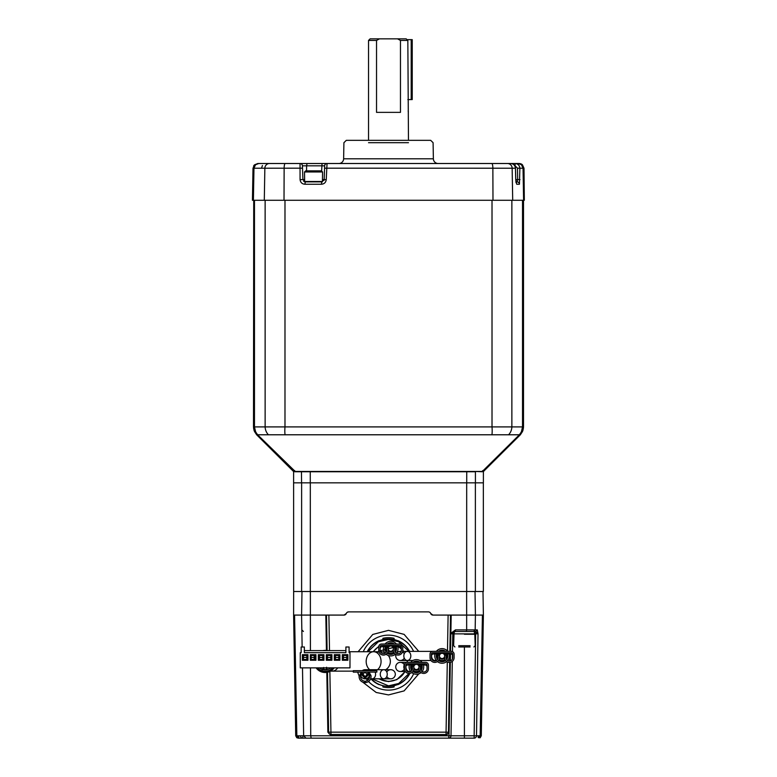 <?xml version="1.0" encoding="UTF-8"?>
<svg xmlns="http://www.w3.org/2000/svg" width="777" height="777" viewBox="0 0 777 777"><rect width="100%" height="100%" fill="white"/><g stroke="black" fill="none" stroke-linecap="round" stroke-linejoin="round"><path stroke-width="1.17" d="M409.897 673.358A23.932 23.932 0 0 1 397.853 684.663L397.853 684.45A23.737 23.737 0 0 1 394.094 685.702M382.906 685.702A23.737 23.737 0 0 1 379.147 684.45L379.147 684.663A23.932 23.932 0 0 1 370.872 678.816A23.932 23.932 0 0 0 379.147 684.663M482.983 591.511L483.391 615.083L450.514 615.083L451.184 615.083L450.854 633.643L450.184 633.643M293.609 615.17L295.716 735.79L293.609 615.083L301.583 615.083L301.991 591.511M388.5 690.122A27.486 27.486 0 0 1 368.551 681.546A27.486 27.486 0 0 0 413.655 673.717A27.486 27.486 0 0 1 388.5 690.122M367.579 680.467A27.486 27.486 0 0 1 366.278 678.816A27.486 27.486 0 0 0 367.579 680.467M363.267 651.728A27.486 27.486 0 0 1 413.578 651.379M430.701 613.49A2.399 2.399 0 0 0 432.964 615.083L430.701 613.49A2.399 2.399 0 0 0 428.438 611.887L348.562 611.887A2.399 2.399 0 0 0 346.299 613.49L344.036 615.083A2.399 2.399 0 0 0 346.299 613.49M344.036 615.083L328.885 615.083L329.506 650.602M447.484 651.029L448.115 615.083L432.964 615.083M379.147 640.607A23.932 23.932 0 0 0 367.2 651.728A23.932 23.932 0 0 1 379.147 640.607L379.147 640.821A23.737 23.737 0 0 1 382.906 639.568M394.094 639.568A23.737 23.737 0 0 1 397.853 640.821L397.853 640.607A23.932 23.932 0 0 1 409.625 651.379M448.115 615.083L450.514 615.083L449.873 651.34M449.834 653.962L449.708 660.984M449.689 662.402L448.465 732.196A2.399 2.399 -90 0 1 446.066 734.556L330.468 734.508M328.652 732.886L327.486 672.251L328.535 732.196A2.399 2.399 0 0 0 330.934 734.556L330.934 732.157L446.066 732.157L447.299 661.926M326.486 615.083L325.816 615.083L326.486 615.083L327.107 650.543L326.486 615.083L328.885 615.083M326.437 650.446L325.816 615.083L301.583 615.083L302.136 646.998M348.562 611.887L347.183 612.325M452.476 651.602L452.787 633.828L450.835 633.799L455.186 631.468L455.458 629.894L450.184 633.809M450.184 633.828L450.835 633.828L450.534 651.34M450.485 654.011L450.359 660.858M450.339 662.315L448.989 735.79L310.713 735.79L310.47 667.861M448.387 732.76L445.949 735.343L449.038 732.954L448.465 732.196L446.066 732.157L446.066 734.556M483.352 482.838L483.352 591.511L466.637 591.511L466.666 629.894L455.458 629.894M310.411 650.602L310.363 591.511L293.648 591.511L293.609 615.083M326.816 672.377L327.865 732.196L331.051 735.343L330.934 734.556M329.613 734.158L329.089 733.692M302.486 667.861L303.652 735.79L310.713 735.79L311.198 738.15L298.106 738.15L448.611 738.15L448.989 735.79L451.01 735.79L452.301 661.392M452.34 659.158L452.428 654.525M481.284 735.79L480.167 737.781L481.284 735.79L483.391 615.17L481.284 735.79L482.993 615.209L482.43 615.258L480.157 735.79L476.505 735.79L478.02 633.828L475.66 633.828L475.66 631.468L455.186 631.468L466.346 631.468L466.666 629.894L475.165 629.894L475.417 615.083L475.165 629.894L473.591 631.468L475.728 631.468L477.301 629.894L475.165 629.894M451.01 735.79L464.413 735.79L464.413 738.15L474.145 738.15L448.611 738.15A2.399 2.399 -90 0 0 451.01 735.79L451.583 702.806M455.186 631.468A2.399 2.399 -90 0 0 452.787 633.828L454.428 633.828M475.66 631.468L478.02 633.828L477.301 629.894M306.002 738.15L303.652 735.79L296.843 735.79L294.57 615.258L294.007 615.209L295.716 735.79L296.833 737.781L295.716 735.79M482.993 615.209L482.43 615.258L482.993 615.209M480.982 735.79L479.895 737.761L479.166 737.694L480.157 735.79M478.953 735.79L478.914 737.674L478.185 737.606L478.214 735.79L478.185 737.606L479.642 737.732L479.681 735.79M298.106 738.15L297.018 737.703M296.843 735.79L297.834 737.694L297.105 737.761L296.018 735.79M297.319 735.79L297.105 737.761M294.007 615.209L294.57 615.258M298.776 735.79L298.815 737.606L298.086 737.674L298.815 737.606L298.086 737.674L298.047 735.79M478.224 735.79L478.185 737.606M478.943 735.984L478.914 737.674M297.358 737.732L298.086 737.674L298.057 735.984M385.713 669.706A9.712 9.712 0 0 0 388.306 655.497M323.465 667.861L324.164 669.9M326.651 669.298L326.787 667.861M384.625 652.593A9.712 9.712 0 0 0 380.429 651.728L380.633 651.728M378.982 651.864A9.712 9.712 0 0 0 376.66 652.573M322.873 650.602A11.072 11.072 0 0 1 327.379 650.602M335.11 656.672A11.072 11.072 0 0 1 335.431 657.41M334.139 667.861A11.072 11.072 0 0 1 316.113 667.861M332.634 667.861A9.878 9.878 0 0 1 317.618 667.861M325.952 669.92A8.518 8.518 0 0 1 324.388 669.929M323.708 669.842A8.518 8.518 0 0 1 319.522 667.861M330.72 667.861A8.518 8.518 0 0 1 326.282 669.881M314.413 658.643A11.072 11.072 0 0 1 315.132 656.672M386.791 676.495A4.555 4.555 0 0 0 395.318 674.261A4.555 4.555 0 0 0 386.791 672.027M362.509 674.659A2.593 2.593 0 0 0 367.647 674.659M368.599 674.99L370.95 675.466L371.076 676.66C370.775 680.118 368.91 682.109 365.481 682.643L365.384 681.206C367.987 680.798 369.405 679.283 369.638 676.66L369.473 675.466A4.555 4.555 0 0 1 360.683 675.466L361.558 674.99M362.286 670.668A4.555 4.555 0 0 1 367.871 670.668M390.763 651.204A2.593 2.593 0 0 0 393.356 648.61A2.593 2.593 0 0 0 390.763 646.008A2.593 2.593 0 0 0 388.16 648.61A2.593 2.593 0 0 0 390.763 651.204M404.273 664.704A4.555 4.555 0 0 0 395.746 666.938A4.555 4.555 0 0 0 404.273 669.172A4.555 4.555 0 0 1 395.746 666.938M413.82 666.938A2.593 2.593 0 0 0 416.414 669.541A2.593 2.593 0 0 0 419.007 666.938A2.593 2.593 0 0 0 416.414 664.345A2.593 2.593 0 0 0 413.82 666.938M407.439 662.344L407.313 660.489A4.555 3.487 -90 0 1 403.826 655.934A4.555 3.487 -90 0 1 407.313 651.379A4.555 3.487 -90 0 1 410.81 655.934A4.555 3.487 -90 0 1 407.313 660.489L400.301 660.489A4.555 4.555 0 0 0 404.273 658.168A4.555 4.555 0 0 1 395.949 654.584M396.571 653.321A4.555 4.555 0 0 1 401.194 651.466M402.515 651.952A4.555 4.555 0 0 1 404.273 653.7M439.471 655.934A2.593 2.593 0 0 0 442.064 658.527A2.593 2.593 0 0 0 444.658 655.934A2.593 2.593 0 0 0 442.064 653.331A2.593 2.593 0 0 0 439.471 655.934M380.138 648.173L381.051 646.765L387.432 646.377L387.684 647.775L389.17 645.842L381.546 645.415L399.98 645.415L389.17 645.842M387.742 652.33A4.798 4.798 0 0 0 393.784 652.33M394.852 651.116A4.798 4.798 0 0 0 395.231 646.862M387.228 653.195A5.798 5.798 0 0 0 394.298 653.195M395.308 652.194A5.798 5.798 0 0 0 396.153 646.493M396.416 653.243A7.314 7.314 0 0 0 397.795 646.6M396.445 644.016A7.314 7.314 0 0 0 385.071 644.016L385.081 644.007M399.98 645.415A1.408 1.408 0 0 1 401.379 646.823L401.379 650.378A3.312 3.312 0 0 1 398.077 653.68A3.312 3.312 0 0 1 394.765 650.378L394.765 647.814L393.356 647.814L393.356 650.378A4.711 4.711 0 0 0 398.077 655.089A4.711 4.711 0 0 0 402.787 650.378L402.787 646.823A2.817 2.817 0 0 0 399.98 644.016L381.546 644.016A2.817 2.817 0 0 0 378.739 646.823L378.739 650.378A4.711 4.711 0 0 0 383.45 655.089A4.711 4.711 0 0 0 388.16 650.378L388.16 647.814L386.761 647.814L386.761 650.378A3.312 3.312 0 0 1 383.45 653.68A3.312 3.312 0 0 1 380.138 650.378L380.138 646.823A1.408 1.408 0 0 1 381.546 645.415M387.674 647.814A3.186 3.186 0 0 1 387.684 647.785L387.432 646.377M392.356 645.842L393.521 647.018A3.186 3.186 0 0 0 387.684 647.785L386.247 647.775A4.594 4.594 0 0 1 386.247 647.746L385.78 646.377M387.684 647.785A3.186 3.186 0 0 1 393.521 647.018L393.842 647.775L395.279 647.746A4.594 4.594 0 0 1 395.279 647.775A4.594 4.594 0 0 1 394.794 650.815M393.706 652.136A4.594 4.594 0 0 1 387.82 652.136M386.732 650.815A4.594 4.594 0 0 1 386.247 647.775L386.247 647.746M388.16 650.456A3.186 3.186 0 0 0 393.356 650.456M393.521 647.018L394.094 646.377L393.842 647.775A3.186 3.186 0 0 1 393.852 647.814M386.12 654.263A7.314 7.314 0 0 0 395.406 654.263M385.101 653.243A7.314 7.314 0 0 1 383.731 646.6M386.208 652.194A5.798 5.798 0 0 1 385.363 646.493M387.237 644.016A5.798 5.798 0 0 1 394.289 644.016M386.674 651.116A4.798 4.798 0 0 1 386.295 646.862M389.394 644.016A4.798 4.798 0 0 1 392.132 644.016M394.094 646.377L400.476 646.765L401.379 648.173M395.746 646.377L395.279 647.746M361.742 672.105L361.509 674.659L364.675 677.835L364.84 676.408L362.917 674.261L364.957 672.105M365.161 672.105L367.2 674.659L368.657 674.659L368.512 673.203M368.415 672.105L368.657 674.659L365.481 677.835L365.316 676.408L367.2 674.659L368.181 672.105M368.589 673.504L368.677 674.261L370.95 675.466L368.978 672.105M353.292 672.105L353.292 670.668L376.864 670.668L376.864 672.105L353.292 672.105M361.188 672.105L359.081 676.66C359.392 680.118 361.256 682.109 364.675 682.643L364.772 681.206C362.169 680.798 360.751 679.283 360.528 676.66L360.683 675.466L359.207 675.466L361.48 674.261L362.956 674.659L361.975 672.105M405.788 666.501L406.701 665.102L413.082 664.704L413.335 666.112L414.821 664.18L407.197 663.752L425.631 663.752L414.821 664.18M413.393 670.658A4.798 4.798 0 0 0 419.434 670.658M420.503 669.444A4.798 4.798 0 0 0 420.881 665.19M412.878 671.532A5.798 5.798 0 0 0 419.949 671.532M420.959 670.532A5.798 5.798 0 0 0 421.804 664.83M422.076 671.571A7.314 7.314 0 0 0 423.446 664.927M422.105 662.344A7.314 7.314 0 0 0 410.722 662.344M425.631 663.752A1.408 1.408 0 0 1 427.029 665.161L427.029 668.706A3.312 3.312 0 0 1 423.727 672.018A3.312 3.312 0 0 1 420.415 668.706L420.415 666.151L419.007 666.151L419.007 668.706A4.711 4.711 0 0 0 423.727 673.426A4.711 4.711 0 0 0 428.438 668.706L428.438 665.161A2.817 2.817 0 0 0 425.631 662.344L407.197 662.344A2.817 2.817 0 0 0 404.39 665.161L404.39 668.706A4.711 4.711 0 0 0 409.1 673.426A4.711 4.711 0 0 0 413.82 668.706L413.82 666.151L412.412 666.151L412.412 668.706A3.312 3.312 0 0 1 409.1 672.018A3.312 3.312 0 0 1 405.788 668.706L405.788 665.161A1.408 1.408 0 0 1 407.197 663.752M418.007 664.18L419.172 665.345A3.186 3.186 0 0 0 413.335 666.112A3.186 3.186 0 0 1 413.335 666.112L413.082 664.704M419.172 665.345L419.493 666.112A3.186 3.186 0 0 1 419.502 666.151L419.172 665.345A3.186 3.186 0 0 0 413.335 666.112L411.897 666.112A4.594 4.594 0 0 1 411.897 666.083L411.431 664.704M419.493 666.112L420.93 666.083A4.594 4.594 0 0 1 420.93 666.112A4.594 4.594 0 0 1 420.444 669.143M419.357 670.473A4.594 4.594 0 0 1 413.471 670.473M412.383 669.143A4.594 4.594 0 0 1 411.897 666.112L411.897 666.083M413.811 668.793A3.186 3.186 0 0 0 419.007 668.793M411.771 672.591A7.314 7.314 0 0 0 421.056 672.591M410.751 671.571A7.314 7.314 0 0 1 409.382 664.927M411.868 670.532A5.798 5.798 0 0 1 411.014 664.83M412.888 662.344A5.798 5.798 0 0 1 419.939 662.344M412.325 669.444A4.798 4.798 0 0 1 411.946 665.19M415.044 662.344A4.798 4.798 0 0 1 417.783 662.344M419.745 664.704L419.327 665.345L419.745 664.704L426.126 665.102L427.029 666.501M421.396 664.704L420.93 666.083M431.449 655.497L432.352 654.088L438.733 653.7L438.986 655.098L440.472 653.166L432.847 652.738L451.282 652.738L440.472 653.166M439.044 659.654A4.798 4.798 0 0 0 445.085 659.654M446.153 658.44A4.798 4.798 0 0 0 446.532 654.185M438.529 660.518A5.798 5.798 0 0 0 445.6 660.518M446.61 659.518A5.798 5.798 0 0 0 447.465 653.816M447.727 660.567A7.314 7.314 0 0 0 449.096 653.923M447.756 651.34A7.314 7.314 0 0 0 436.373 651.34M451.282 652.738A1.408 1.408 0 0 1 452.68 654.147L452.68 657.701A3.312 3.312 0 0 1 449.378 661.004A3.312 3.312 0 0 1 446.066 657.701L446.066 655.137L444.658 655.137L444.658 657.701A4.711 4.711 0 0 0 449.378 662.412A4.711 4.711 0 0 0 454.089 657.701L454.089 654.147A2.817 2.817 0 0 0 451.282 651.34L432.847 651.34A2.817 2.817 0 0 0 430.04 654.147L430.04 657.701A4.711 4.711 0 0 0 434.751 662.412A4.711 4.711 0 0 0 439.471 657.701L439.471 655.137L438.063 655.137L438.063 657.701A3.312 3.312 0 0 1 434.751 661.004A3.312 3.312 0 0 1 431.449 657.701L431.449 654.147A1.408 1.408 0 0 1 432.847 652.738M438.976 655.137A3.186 3.186 0 0 1 438.986 655.108L438.733 653.7M443.657 653.166L444.823 654.341A3.186 3.186 0 0 0 438.986 655.108L437.548 655.098A4.594 4.594 0 0 1 437.548 655.069L437.082 653.7M438.986 655.108A3.186 3.186 0 0 1 444.823 654.341L445.143 655.098L446.581 655.069A4.594 4.594 0 0 1 446.581 655.098A4.594 4.594 0 0 1 446.095 658.129M445.007 659.459A4.594 4.594 0 0 1 439.122 659.459M438.034 658.129A4.594 4.594 0 0 1 437.548 655.098L437.548 655.069M439.471 657.779A3.186 3.186 0 0 0 444.658 657.779M444.823 654.341L445.396 653.7L445.143 655.098A3.186 3.186 0 0 1 445.153 655.137M437.422 661.586A7.314 7.314 0 0 0 446.707 661.586M436.402 660.567A7.314 7.314 0 0 1 435.033 653.923M437.519 659.518A5.798 5.798 0 0 1 436.674 653.816M438.539 651.34A5.798 5.798 0 0 1 445.59 651.34M437.975 658.44A4.798 4.798 0 0 1 437.597 654.185M440.695 651.34A4.798 4.798 0 0 1 443.434 651.34M445.396 653.7L451.777 654.088L452.68 655.497M447.047 653.7L446.581 655.069M300.272 667.861L349.98 667.861L349.98 652.67L349.096 652.67L349.096 646.998L345.901 646.998L345.901 652.67L304.351 652.67L304.351 646.998L301.146 646.998L301.146 652.67L300.272 652.67L300.272 667.861M347.902 660.265L347.902 654.671L342.307 654.671L342.307 660.265L347.902 660.265L347.096 659.469L347.096 655.477L343.104 655.477L342.307 654.671M339.908 660.265L339.908 654.671L334.314 654.671L334.314 660.265L339.908 660.265L339.112 659.469L339.112 655.477L335.11 655.477L334.314 654.671M331.915 660.265L331.915 654.671L326.321 654.671L326.321 660.265L331.915 660.265L331.119 659.469L331.119 655.477L327.117 655.477L326.321 654.671M323.922 660.265L323.922 654.671L318.327 654.671L318.327 660.265L323.922 660.265L323.125 659.469L323.125 655.477L319.133 655.477L318.327 654.671M315.938 660.265L315.938 654.671L310.344 654.671L310.344 660.265L315.938 660.265L315.132 659.469L315.132 655.477L311.14 655.477L310.344 654.671M307.945 660.265L307.945 654.671L302.35 654.671L302.35 660.265L307.945 660.265L307.148 659.469L307.148 655.477L303.147 655.477L302.35 654.671M347.902 654.671L347.096 655.477M342.307 660.265L343.104 659.469L347.096 659.469M343.104 655.477L343.104 659.469M339.908 654.671L339.112 655.477M334.314 660.265L335.11 659.469L339.112 659.469M335.11 655.477L335.11 659.469M331.915 654.671L331.119 655.477M326.321 660.265L327.117 659.469L331.119 659.469M327.117 655.477L327.117 659.469M323.922 654.671L323.125 655.477M318.327 660.265L319.133 659.469L323.125 659.469M319.133 655.477L319.133 659.469M315.938 654.671L315.132 655.477M310.344 660.265L311.14 659.469L315.132 659.469M314.17 659.469L314.17 655.477L311.14 655.487L311.14 659.469M307.945 654.671L307.148 655.477M302.35 660.265L303.147 659.469L307.148 659.469M303.147 655.477L303.147 659.469M304.351 650.602L345.901 650.602M306.828 657.449L303.467 657.449L303.467 655.477L306.828 655.477L306.828 659.469M303.467 657.449L303.467 659.469M322.805 657.449L319.454 657.449L319.454 655.477L322.805 655.477L322.805 659.469M319.454 657.449L319.454 659.469M330.798 657.449L327.438 657.449L327.438 655.477L330.798 655.477L330.798 659.469M327.438 657.449L327.438 659.469M338.791 657.449L335.431 657.449L335.431 655.477L338.791 655.477L338.791 659.469M335.431 657.449L335.431 659.469M346.775 657.449L343.424 657.449L343.424 655.477L346.775 655.477L346.775 659.469M343.424 657.449L343.424 659.469M482.663 470.619L482.206 471.746L519.376 434.78L257.624 434.78L294.658 471.445L482.342 471.445L519.376 434.78L521.377 431.905L522.523 426.903L522.853 200.272M522.552 431.449L523.504 426.903L523.504 200.272L523.504 426.903L522.552 431.449L520.357 434.78L483.245 471.445L520.357 434.78L522.552 431.449M253.496 426.903L254.448 431.449L256.643 434.78L293.755 471.445L256.643 434.78L254.448 431.449L253.496 426.903L253.72 200.67M254.477 426.903L255.623 431.905L254.477 426.903L254.477 200.272L254.477 426.903L522.523 426.903L522.523 200.67M483.391 471.649L483.391 482.838L301.583 482.838L475.417 482.838L475.417 471.746L294.794 471.746L294.726 470.629L294.794 471.746M483.381 471.707L483.09 470.707L519.852 434.508L521.765 431.002M482.206 471.746L475.543 471.445M293.648 591.511L293.609 482.838L301.583 482.838L301.457 471.445M255.235 431.002L257.148 434.508L293.881 471.736L293.92 470.707L293.619 471.707M272.572 163.51L257.789 163.51L285.208 163.51L258.77 163.51L255.526 164.753L253.962 168.22L253.399 200.272L284.984 200.272L284.984 426.942A11.432 2.535 94.9 0 0 285.052 434.848M523.504 426.903L523.28 200.272M491.948 434.848A11.432 2.535 85.1 0 0 492.016 426.942L492.016 200.272L523.601 200.272L523.038 168.22L519.881 168.22L519.434 184.246L516.715 184.246L515.734 179.623L515.452 168.22C515.112 165.355 513.51 163.782 510.644 163.51L507.478 163.51L510.644 163.51C513.422 163.656 515.044 165.219 515.491 168.201L512.15 168.22L512.703 200.272M254.477 200.67L254.079 426.903L255.225 430.963M521.775 430.963L522.921 426.903L523.28 200.67M255.623 431.905L257.624 434.78L255.623 431.905M265.132 200.272L265.132 426.816A11.432 11.121 73.1 0 0 268.483 434.838M511.868 200.272L511.868 426.816A11.432 11.121 106.9 0 1 508.517 434.838M522.921 426.903L522.27 431.594L519.852 434.508M257.148 434.508L254.73 431.594L254.079 426.903M294.337 470.619L257.624 434.78M483.479 470.697L483.119 471.736M307.206 181.886L313.539 181.886M486.052 163.51L518.23 163.51L521.474 164.753L523.038 168.22M388.5 140.336L430.691 140.336L408.469 140.336L407.838 40.443L400.466 40.443L400.466 112.364L376.534 112.364L376.534 40.443L368.531 40.443L368.531 140.336L346.309 140.336L388.5 140.336M438.16 163.51A4.798 4.798 0 0 1 433.372 158.799L343.628 158.799A4.798 4.798 0 0 1 338.84 163.51M523.776 168.22L524.329 200.272L523.999 168.22L522.076 165.423M254.069 200.272L252.438 200.272L253.001 168.22L254.487 164.831L257.789 163.51M252.438 200.272L253.224 168.22L254.798 164.763L255.147 165.142M327.049 163.51L326.243 179.623C325.874 182.459 324.262 183.994 321.425 184.246L321.775 181.886L305.312 181.886L304.885 184.246C302.059 184.013 300.456 182.469 300.068 179.623L300.039 163.51L491.792 163.51A4.798 1.078 -90 0 1 492.861 168.22L492.987 200.272L284.013 200.272L284.139 168.22A4.798 1.078 -90 0 1 285.208 163.51L300.039 163.51A2.399 2.399 0 0 1 302.438 165.822L302.913 179.574L305.312 181.886L321.775 181.886L324.174 179.574L324.65 165.822A2.399 2.399 0 0 1 327.049 163.51L307.041 163.51L306.604 165.822L302.438 165.822M519.337 163.51L520.687 163.743M521.26 163.976L522.037 164.433M515.102 163.51L519.211 163.51L515.102 163.51C517.968 163.782 519.56 165.346 519.881 168.22L517.501 168.182L515.102 165.822L515.102 163.51M519.211 163.51L522.397 164.724L523.999 168.22M518.978 163.51L522.202 164.763M253.613 165.957L254.089 165.268M258.022 163.51L254.827 164.734M254.681 200.272L252.671 200.272M254.924 165.423L254.798 164.763M524.329 200.272L522.319 200.272M515.957 181.886L517.064 181.886L517.657 179.574L520.027 179.623M324.611 167.055L324.65 165.822L306.604 165.822L306.565 170.862M323.96 180.478A2.399 2.399 0 0 0 324.174 179.574L324.572 168.182L512.15 168.22A4.798 4.672 -90 0 0 507.478 163.51M322.426 181.799L322.572 171.979L321.455 170.862L305.633 170.862L304.516 171.979L304.662 181.799A2.399 2.399 0 0 1 303.671 181.245M516.006 182.566A2.399 2.36 90 0 1 516.715 184.246M517.064 181.886A2.399 2.37 90 0 1 519.434 184.246M300.068 179.623L304.516 179.574M269.522 163.51A4.798 4.672 90 0 0 264.85 168.22L302.515 168.182M322.572 179.574L326.243 179.623M400.466 40.443L397.571 38.85L370.124 38.85L379.429 38.85L376.534 40.443M408.158 110.936L408.372 111.985M397.571 38.85L406.186 38.85L407.838 40.443M406.186 38.85L407.022 39.646L412.237 39.646L412.237 99.582L412.237 39.646M407.838 99.582L411.198 99.582L411.198 39.646M412.237 99.582L411.198 99.582M466.686 482.838L466.686 591.511L310.314 591.511L310.314 482.838M322.572 171.979L304.516 171.979M454.428 631.594L454.03 633.867L474.805 633.867L454.428 633.867M474.407 631.468L474.407 633.867M458.721 646.969L470.114 646.969M458.721 645.697L470.114 645.697M395.969 679.778L397.853 678.826M388.5 681.332A18.697 18.697 0 0 0 404.963 671.493A18.697 18.697 0 0 1 379.137 678.816M373.31 651.728A18.697 18.697 0 0 1 378.739 646.687M398.154 646.619A18.697 18.697 0 0 1 401.379 649.077M402.787 650.563A18.697 18.697 0 0 1 403.428 651.379M407.08 660.489A18.697 18.697 0 0 1 407.197 662.344M371.192 678.816A23.689 23.689 0 0 0 409.605 673.397M412.14 661.013A23.689 23.689 0 0 0 412.092 660.489A23.689 23.689 0 0 1 412.14 661.013M388.5 638.937A23.689 23.689 0 0 1 409.343 651.379A23.689 23.689 0 0 0 367.463 651.728M382.906 639.607L382.906 638.306A24.961 24.961 0 0 1 394.094 638.306L394.094 639.607M394.094 685.654L394.094 686.965A24.961 24.961 0 0 1 382.906 686.965L382.906 685.654M418.754 651.379L404.108 634.372L388.5 630.351L372.766 634.45L358.119 651.728M357.634 672.105L359.12 676.019M362.83 682.216L376.175 692.472L388.5 694.92L404.118 690.889L418.764 673.863M420.745 661.052L420.716 660.489M329.866 671.435L330.934 732.157L327.865 732.196M449.116 732.196L448.465 732.196M475.009 591.511L475.417 615.083M331.051 735.343L445.949 735.343M474.407 633.828L475.66 633.828L474.145 735.79L478.214 735.79M476.505 735.79A2.399 2.37 90 0 1 474.145 738.15L474.145 735.79L464.413 735.79L464.413 646.969M303.409 631.468L301.835 629.894M300.495 735.79A2.399 2.37 -90 0 0 302.855 738.15L302.855 735.79L303.652 735.79M377.515 669.706A9.712 7.44 -90 0 0 381.06 661.431A9.712 7.44 -90 0 0 373.62 651.728A9.712 7.44 -90 0 0 366.181 661.431A9.712 7.44 -90 0 0 369.726 669.706M339.112 658.061A9.712 7.44 -90 0 0 338.791 657.099M330.74 670.969A9.712 7.44 -90 0 0 332.138 671.143A9.712 7.44 -90 0 0 337.713 667.861M380.264 674.261A4.555 3.487 -90 0 0 383.751 678.816A4.555 3.487 -90 0 0 387.237 674.261A4.555 3.487 -90 0 0 383.751 669.706A4.555 3.487 -90 0 0 380.264 674.261M370.784 678.486A4.555 3.487 -90 0 0 372.086 678.816A4.555 3.487 -90 0 0 375.582 674.261A4.555 3.487 -90 0 0 375.165 672.105M374.232 670.668A4.555 3.487 -90 0 0 372.086 669.706A4.555 3.487 -90 0 0 369.949 670.668M369.046 676.495A4.555 3.487 -90 0 0 369.57 677.418M404.603 664.073A4.555 3.487 90 0 0 403.826 666.938A4.555 3.487 90 0 0 404.467 669.57M406.099 665.452A4.555 3.487 90 0 0 405.915 666.938A4.555 3.487 90 0 0 409.401 671.493A4.555 3.487 90 0 0 410.509 671.26M410.693 671.493L407.323 671.493A4.555 3.487 90 0 0 408.362 671.289M436.159 660.246A4.555 3.487 -90 0 1 435.052 660.489A4.555 3.487 -90 0 1 431.565 655.934A4.555 3.487 -90 0 1 431.759 654.448M400.301 660.489A4.555 4.555 0 0 1 395.746 655.934M380.138 646.823L380.779 646.843M401.379 646.823L400.747 646.843M405.788 665.161L406.429 665.17M427.029 665.161L426.398 665.17M431.449 654.147L432.08 654.166M452.68 654.147L452.049 654.166M314.17 657.449L311.14 657.449M310.256 471.445L310.285 482.838M466.744 471.445L466.715 482.838M256.643 434.78L293.492 471.445M519.376 434.78L521.377 431.905L522.523 426.903M408.469 142.696L368.531 142.696M253.962 168.22L264.85 168.22L264.297 200.272M321.425 184.246L304.885 184.246M516.025 182.653L515.773 179.604L517.657 179.574L517.501 168.182M321.639 171.047L322.028 163.51M301.622 482.838L301.622 591.511M475.378 482.838L475.378 591.511M322.572 181.488L304.516 181.488M464.413 634.265L475.203 634.265L464.413 634.265M378.768 646.386L373.018 651.728M378.661 678.816L388.5 681.575L396.824 679.652L405.235 671.493M403.729 651.379L402.787 650.203M401.379 648.756L398.659 646.649M409.052 673.416L398.727 683.478L388.5 685.848L371.853 678.816M368.007 651.728L378.321 641.773L388.5 639.422L398.543 641.705L408.799 651.379M411.616 660.489L411.684 661.363M315.132 658.216L314.17 658.789M353.292 671.143L330.439 671.143M326.486 667.385L326.631 669.337L326.583 667.229M326.262 667.783L326.466 669.619L323.786 669.424L323.659 667.453L321.785 670.736M323.582 667.589L324.106 669.891M322.465 669.531L323.426 667.861L323.611 669.725L326.466 669.619L327.476 667.861M378.933 651.728L349.096 651.728M378.797 651.155L386.761 649.164M388.17 648.805L393.143 647.562M395.289 647.018L397.134 646.551M400.747 645.648L402.311 645.26M383.576 649.961L380.167 650.815M370.668 678.816L390.763 678.816M390.763 669.706L365.083 669.706M369.094 678.816L365.083 678.816M407.313 662.383L400.301 662.383M405.303 671.493L400.301 671.493M432.381 651.379L402.68 651.379M401.223 651.379L400.301 651.379M432.974 660.489L436.344 660.489M407.313 660.489L412.975 660.489M419.852 660.489L430.953 660.489M293.609 471.649L293.609 482.838M253.535 427.845L254.089 430.516M522.911 430.507L523.475 427.603M483.508 471.445L520.357 434.78M433.372 158.799L433.09 142.696L430.691 140.336M346.309 140.336L343.91 142.696L343.628 158.799M262.422 165.511L261.509 168.201M515.773 179.604L515.491 168.201M370.124 38.85L368.531 40.443M473.921 646.969L475.203 645.697L474.805 633.867M454.904 646.969L453.632 645.697L454.03 633.867"/></g></svg>

